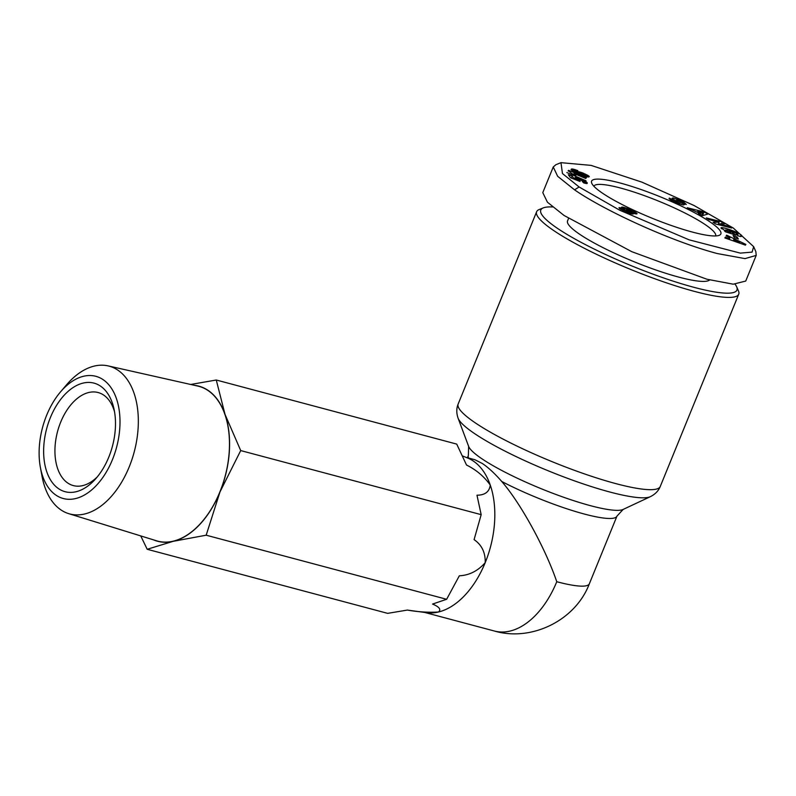 <?xml version="1.0" encoding="UTF-8"?>
<svg xmlns="http://www.w3.org/2000/svg" width="796" height="796" viewBox="0 0 796 796"><rect width="100%" height="100%" fill="white"/><g stroke="black" fill="none" stroke-linecap="round" stroke-linejoin="round"><path stroke-width="1.19" d="M579.12 186.98L562.464 173.558L560.971 162.663L591.1 165.389L641.964 182.165L693.983 205.468L733.325 228.074L753.663 246.661L752.091 252.113L740.33 253.118L689.087 239.825L619.805 210.263L579.12 186.98L574.543 189.826L557.648 176.284L553.25 166.981L555.857 164.722L560.971 162.663M725.673 231.875L725.922 231.258L721.196 227.964M730.35 233.367L730.658 232.631L729.096 231.278L732.718 232.432L735.812 235.109L725.594 231.855L724.46 230.87L725.922 231.258M727.783 232.551L728.181 231.586L730.658 232.631M721.703 228.79C716.977 224.979 737.504 231.517 741.156 234.989L741.623 235.397L740.658 236.482A7.313 1.204 -157.8 0 1 738.101 235.835L736.191 234.313L737.892 234.591L737.693 234.054L733.325 231.745L727.425 229.865L726.061 230.323L728.181 231.586M678.62 200.403L678.879 199.776L683.824 202.094L683.396 203.149M683.824 202.094L686.271 204.492L676.64 199.905L682.172 203A5.93 0.975 -157.8 0 1 683.565 203.816A5.93 0.975 -157.8 0 1 684.461 204.622L683.227 204.99L678.351 203.527L672.441 200.881C669.496 199.269 668.491 198.373 669.406 198.184L673.486 200.104C674.182 201.01 676.302 202.035 679.844 203.179L674.57 200.015A5.93 0.975 -157.8 0 1 672.63 198.781L672.172 198.164L673.346 197.975L678.879 199.776M735.116 284.281A105.928 17.373 -157.8 0 1 736.678 286.829L738.449 290.878A109.142 17.9 -157.8 0 1 738.728 294.202A109.142 17.9 -157.8 0 1 664.093 282.043A109.142 17.9 -157.8 0 1 553.787 230.611A109.142 17.9 -157.8 0 1 536.633 211.736A109.142 17.9 -157.8 0 1 539.161 209.547L543.26 207.895A105.928 17.373 -157.8 0 1 552.603 206.96M736.678 286.829A105.928 17.373 -157.8 0 1 672.341 280.879A105.928 17.373 -157.8 0 1 557.449 228.343A105.928 17.373 -157.8 0 1 543.26 207.895M709.644 279.943A77.043 12.636 -157.8 0 1 654.919 269.655A77.043 12.636 -157.8 0 1 579.657 234.253A77.043 12.636 -157.8 0 1 567.548 220.93L568.563 218.442M465.949 457.342L474.864 459.72L482.326 463.491C488.406 467.58 494.873 473.58 501.739 481.48C520.594 503.122 545.469 548.434 556.762 581.717A80.247 13.164 22.2 0 0 589.348 583.796L616.96 516.126L623.119 509.44L650.382 496.664A105.022 17.223 22.2 0 1 609.806 492.008A105.022 17.223 22.2 0 1 474.496 433.531A105.022 17.223 22.2 0 1 458.098 418.199C456.337 413.094 456.357 408.368 458.168 404A109.142 17.9 22.2 0 0 475.321 422.885A109.142 17.9 22.2 0 0 585.637 474.307A109.142 17.9 22.2 0 0 660.262 486.475L738.728 294.202M462.466 455.929L467.68 458.038A80.247 48.626 104.9 0 1 490.256 485.053A80.247 48.626 104.9 0 1 485.212 562.653A80.247 48.626 104.9 0 1 438.447 612.005A80.247 48.626 104.9 0 1 426.467 612.681L407.333 610.074L387.652 613.358L147.19 549.28L140.743 535.917M602.562 193.229A69.819 11.452 -157.8 0 1 591.766 183.279A69.819 11.452 -157.8 0 1 634.163 187.199A69.819 11.452 -157.8 0 1 709.883 221.825A69.819 11.452 -157.8 0 1 719.246 235.308A69.819 11.452 -157.8 0 1 667.844 224.263A69.819 11.452 -157.8 0 1 602.562 193.229M715.694 235.934A65.799 10.796 22.2 0 0 705.306 224.671A65.799 10.796 22.2 0 0 639.148 193.786A65.799 10.796 22.2 0 0 593.856 186.214M60.526 391.881L66.406 384.975A76.476 46.347 104.9 0 1 108.047 365.881A76.476 46.347 104.9 0 1 117.927 370.2A76.476 46.347 104.9 0 1 129.181 466.963A76.476 46.347 104.9 0 1 68.675 513.639A76.476 46.347 104.9 0 1 60.924 509.898A76.476 46.347 104.9 0 1 42.049 476.356L40.387 467.441A63.232 38.317 104.9 0 1 46.685 415.164A63.232 38.317 104.9 0 1 60.526 391.881A63.232 38.317 104.9 0 1 109.987 386.239A63.232 38.317 104.9 0 1 112.435 459.67A63.232 38.317 104.9 0 1 72.128 499.162A63.232 38.317 104.9 0 1 40.387 467.441M108.047 365.881L197.756 386.06A80.088 48.536 104.9 0 1 208.104 390.567A80.088 48.536 104.9 0 1 222.452 485.072A80.088 48.536 104.9 0 1 156.523 540.792L68.675 513.639M114.574 411.96A48.148 29.173 -75.1 0 0 103.679 395.085A48.148 29.173 -75.1 0 0 98.127 392.537A48.148 29.173 -75.1 0 0 60.695 422.119A48.148 29.173 -75.1 0 0 67.779 483.043A48.148 29.173 -75.1 0 0 73.332 485.59A48.148 29.173 -75.1 0 0 97.251 476.923M58.625 488.724A56.178 34.039 104.9 0 1 50.357 417.651A56.178 34.039 104.9 0 1 100.495 386.11A56.178 34.039 104.9 0 1 113.987 408.935A56.178 34.039 104.9 0 1 95.251 479.262A56.178 34.039 104.9 0 1 58.625 488.724M755.862 251.715L756.2 255.397L745.733 281.058L733.255 284.192L706.838 279.207L631.805 251.695L564.075 215.477L547.429 202.204L542.782 192.632L553.25 166.981M190.702 384.468L216.263 380.01L456.725 444.098L466.526 465.043C476.227 469.829 484.137 476.496 490.256 485.053C489.421 491.779 484.993 495.162 476.973 495.202L481.172 514.654L240.71 450.576L219.975 491.958L206.174 535.201L173.21 541.32L147.19 549.28M481.172 514.654L474.088 539.628C481.769 544.892 485.48 552.573 485.212 562.653C477.978 570.901 469.351 575.289 459.322 575.807L446.636 599.288L432.546 604.065C439.392 606.91 441.362 609.557 438.447 612.005C428.566 612.602 418.199 611.955 407.333 610.074M756.2 255.397L745.016 258.61L717.305 253.556C669.914 241.009 603.149 209.796 574.543 189.826M446.636 599.288L206.174 535.201M216.263 380.01L225.019 414.368L240.71 450.576M194.751 385.383A80.247 48.626 104.9 0 1 225.019 414.368A80.247 48.626 104.9 0 1 219.975 491.958A80.247 48.626 104.9 0 1 173.21 541.32A80.247 48.626 104.9 0 1 153.578 539.877M737.534 235.477L737.693 234.054M725.335 230.969L725.783 229.865L726.061 230.323M741.166 236.511L741.623 235.397L742.131 236.233M673.486 200.104L672.978 201.149M722.27 221.935L724.997 223.696L719.156 223.865L729.116 226.363L731.673 228.024L715.694 224.004L713.077 222.313L719.077 222.144L708.858 219.577L706.301 217.925L722.27 221.935L721.514 223.795M738.38 239.009L734.39 237.566L733.066 235.566L737.046 237.009L738.38 239.009M729.375 238.631L729.962 237.696L726.151 235.895L726.609 235.158L745.872 244.412L745.414 245.138L724.877 237.944L725.335 237.198L729.375 238.631L729.056 239.407M699.585 213.288L687.276 207.756L704.022 211.935L707.962 213.995L702.45 215.696L698.39 213.577L699.585 213.288L699.276 214.034M579.896 180.612L580.085 181.488L570.503 177.747L568.334 174.722L572.165 176.095L573.637 178.145L576.314 179.19L574.821 177.797L576.443 177.647L584.752 180.891L587.11 182.692L586.771 183.558L583.717 182.911L582.264 181.438L584.204 181.657L579.488 179.538L578.175 179.349L579.896 180.612L579.607 181.299M571.03 169.578L572.593 169.011L577.787 170.593L576.682 171.07L574.364 170.324L575.409 171.259L578.075 172.583L577.438 171.926L578.274 171.647L582.871 172.971L589.279 176.682L586.96 176.871L582.821 175.608L571.03 169.578M586.025 180.762L566.861 172.543L586.025 180.762M569.1 171.419L568.105 170.871L568.662 170.334L586.373 177.806L585.697 178.473L574.085 173.578L575.916 175.329L571.936 173.647L569.1 171.419M621.785 208.154L623.069 208.592L621.467 207.398L622.173 207.05L626.87 208.323L634.85 212.005L637.079 213.776L632.064 212.801L633.268 213.965L631.099 213.786L620.024 208.88L618.98 207.656L621.785 208.154L621.208 209.557M732.111 233.924L732.718 232.432M669.356 198.891L669.655 198.154M719.156 223.865L718.778 224.78M718.957 224.333L718.251 224.164M718.072 224.601L719.077 222.144M728.738 227.288L729.116 226.363M736.509 238.332L737.046 237.009M729.236 239.467L729.962 237.696M725.017 237.994L725.335 237.198M726.28 235.954L726.609 235.158M703.694 215.318L702.828 214.86L704.022 211.935M702.828 214.86L701.813 214.612M579.339 181.199L579.637 180.473M578.453 180.851L578.792 180.005M578.284 180.782L578.642 179.906M577.767 180.583L578.195 179.528M577.687 180.553L578.175 179.349M583.776 182.931L584.234 181.786M583.518 182.712L583.866 181.846M583.11 182.294L583.329 181.747M587.09 183.518L587.299 183.01M586.761 183.558L587.11 182.692M586.533 183.538L586.96 182.503M586.035 183.488L586.582 182.125M585.448 183.379L586.115 181.747M584.781 183.209L585.538 181.359M583.906 182.971L584.752 180.891M583.508 181.16L583.816 180.403M582.443 180.632L582.742 179.896M581.319 180.185L581.637 179.408M580.165 179.767L580.503 178.941M578.99 179.418L579.359 178.513M577.369 180.423L578.304 178.155M576.404 180.045L577.299 177.846M575.926 178.921L576.443 177.647M575.339 178.463L575.727 177.528M575.289 178.413L575.647 177.518M574.951 178.055L575.17 177.518M576.025 179.906L576.314 179.19M573.349 178.861L573.637 178.145M571.359 178.075L572.165 176.095M588.771 176.941L589.06 176.234M588.194 176.991L588.642 175.876M587.378 176.931L587.995 175.428M586.553 176.782L587.279 175.011M585.528 176.523L586.353 174.523M585.03 176.364L585.886 175.458L584.97 174.831L585.279 174.006M584.811 174.752L585.15 173.946M583.677 174.205L583.995 173.429M584.97 174.831L582.582 173.717L582.871 172.971M581.468 173.309L581.777 172.563M580.383 173.05L580.722 172.215M578.961 173.986L579.796 171.946M578.175 173.637L578.951 171.747M577.936 172.473L578.274 171.647M577.727 173.429L578.075 172.583M577.329 173.239L577.677 172.394M576.005 172.613L576.354 171.747M575.05 172.145L575.409 171.259M574.463 171.846L574.831 170.941M574.394 171.807L574.772 170.891M573.826 171.508L574.244 170.493M575.906 170.762L576.224 169.996M574.851 170.414L575.17 169.628M574.662 170.384L574.991 169.568M573.229 171.19L574.006 169.289M572.453 170.722L573.12 169.09M572.016 170.434L572.593 169.011M571.588 170.125L572.055 168.991M571.22 169.797L571.538 169.021M571.12 169.667L571.369 169.05M574.891 174.901L575.1 174.384M574.384 174.682L574.652 174.006M573.747 174.414L574.085 173.578M568.374 171.021L568.662 170.334M622.422 210.184L623.069 208.592M620.263 209.02L620.741 207.856M620.213 208.99L620.681 207.836M619.437 208.472L619.776 207.647M632.462 214.064L632.77 213.298M632.681 210.91L632.064 212.801M636.502 213.985L636.79 213.278M635.815 213.945L636.263 212.85M634.86 213.746L635.437 212.333M634.213 213.557L634.85 212.005M633.178 213.209L633.875 211.497M631.148 210.95L631.417 210.303M631.487 213.835L630.9 213.557M629.875 210.273L630.114 209.696M628.532 209.776L628.8 209.119M627.308 209.477L627.656 208.632M626.034 210.363L626.87 208.323M624.721 209.945L625.576 207.856M623.736 210.582L623.238 210.423L624.442 207.497M623.238 210.423L622.572 210.244L623.775 207.308M622.432 208.194L622.87 207.119M621.875 207.806L622.173 207.05M621.626 207.587L621.835 207.059M739.454 243.049L739.743 242.332L733.872 239.546L733.216 240.86M733.524 240.113L739.743 242.332M697.425 212.164L697.734 211.398L700.808 213L700.191 214.512M701.555 215.228L702.639 212.572L697.734 211.398M700.808 213L702.639 212.572M584.115 176.065L584.413 175.359L585.349 175.598M584.035 176.035L584.413 175.359M582.961 175.657L583.259 174.931L584.324 175.329M581.757 175.19L582.075 174.414L583.259 174.931M581.707 175.17L582.075 174.414M580.602 174.712L580.951 173.856L582.025 174.394M579.876 174.394L580.274 173.438L580.951 173.856M579.578 174.264L580.274 173.438M582.582 173.717L580.025 173.19M624.671 211.258L624.91 210.691L625.149 211.477M623.835 210.87L624.104 210.194L624.91 210.691M623.656 210.781L624.104 210.194M628.034 212.721L628.064 211.338L623.955 210.044M627.925 212.671L628.412 211.776M627.278 212.403L628.273 211.816M626.84 212.224L627.556 211.726M625.666 211.706L625.895 211.149L627.099 211.597M625.377 210.92L625.895 211.149M630.81 210.721L626.581 209.547L630.034 211.378L631.755 211.477L630.81 210.721M630.84 213.706L631.755 211.477M630.701 213.656L631.527 211.627M630.193 213.497L630.969 211.607M629.288 213.199L630.034 211.378M628.601 212.94L629.337 211.139M627.875 211.239L628.124 210.641M626.89 210.721L627.139 210.114M626.492 210.552L626.78 209.846M626.213 210.433L626.581 209.547M672.879 198.98L673.287 197.975M467.441 457.74L468.356 455.481L468.645 446.397A84.366 13.84 22.2 0 0 481.809 458.715A84.366 13.84 22.2 0 0 590.523 505.689A84.366 13.84 22.2 0 0 623.119 509.44M468.356 455.481A80.247 13.164 22.2 0 0 468.625 458.048M501.739 481.48A80.247 13.164 22.2 0 0 616.96 516.126M424.616 612.423L494.376 631.019A80.247 48.626 -75.1 0 0 556.762 581.717M740.559 236.462L741.156 234.989M679.844 203.179L679.535 203.955M669.207 198.731L669.436 198.174M681.515 204.592L682.172 203M676.918 201.259L677.267 200.403M458.168 404L536.633 211.736M660.262 486.475C658.501 490.853 655.207 494.256 650.382 496.664M468.645 446.397L458.098 418.199M589.348 583.796C575.478 620.502 531.439 641.934 494.376 631.019M753.663 246.661L755.872 251.705M737.564 235.497L737.962 234.512M680.192 203.159L679.824 204.055M676.64 199.905L676.242 200.9"/></g></svg>
